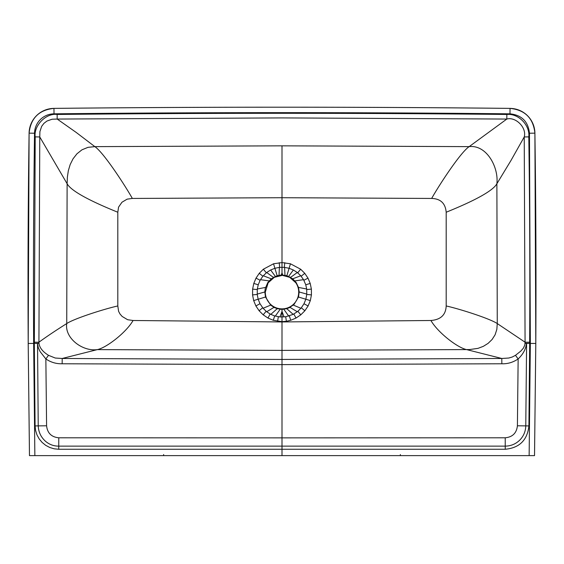<?xml version="1.0" encoding="UTF-8"?>
<svg xmlns="http://www.w3.org/2000/svg" width="564" height="564" viewBox="0 0 564 564"><rect width="100%" height="100%" fill="white"/><g stroke="black" fill="none" stroke-linecap="round" stroke-linejoin="round"><path stroke-width="0.85" d="M117.813 212.247L117.813 305.963C104.622 308.853 74.081 318.582 66.735 323.567C55.808 330.441 46.544 336.652 38.923 342.207L39.769 136.946L35.194 136.883C33.53 125.694 46.149 112.828 57.14 114.464L57.19 119.06L282 117.911L506.81 119.06C515.63 116.501 526.91 127.626 524.231 136.946L510.977 160.486L496.877 183.737C491.505 193.614 458.997 206.995 446.187 212.247C445.398 203.322 440.554 198.718 431.657 198.443L282 197.717L282 145.836L94.844 146.633C103.656 152.492 125.236 185.725 132.343 198.443L127.154 199.141L121.958 202.243L118.56 207.129L117.813 212.247C105.003 206.995 72.495 193.614 67.123 183.737L67.377 177.103L68.336 170.652L70.19 164.512L73.038 158.815L76.944 153.803L81.949 149.82L87.977 147.345L94.844 146.633L76.161 132.406L57.19 119.06L52.071 119.23L46.918 121.063L43.943 123.347L41.666 126.336L39.896 131.616L39.769 136.946L67.123 183.737L66.735 323.567C64.486 338.167 82.605 351.746 97.325 349.617L62.209 358.478L62.153 363.766L282 364.619L282 437.868L505.231 437.791C512.549 437.086 516.61 433.089 517.407 425.785L518.147 358.944L515.489 355.32L512.246 357.019L508.763 358.034L501.791 358.478L501.847 363.766L282 364.619L282 359.437L62.209 358.478L55.272 358.041L48.511 355.32C42.709 351.703 39.543 347.734 39.008 343.427M62.153 363.766C56.28 363.935 50.845 362.328 45.853 358.944L48.511 355.32M132.343 198.443L282 197.717L282 262.577L290.46 263.79L300.683 269.239L304.764 273.328L307.986 278.13L310.214 283.438L311.384 289.106L311.434 294.894L310.327 300.612L308.092 305.984L304.87 310.771L300.781 314.846L296.022 318.047L290.714 320.289L286.406 321.297L282 321.649L273.307 320.296L267.985 318.047L263.205 314.832L259.109 310.743L255.894 305.956L253.673 300.598L252.566 294.909L252.616 289.128L253.786 283.445L256.021 278.123L259.257 273.307L263.346 269.218L273.54 263.783L282 262.577L282 275.028L286.85 275.711L292.751 278.813L296.199 282.557L298.497 287.428L299.181 291.976L298.497 297.024L294.041 304.433L289.417 307.662L286.766 308.677L282 309.368L282 359.437L501.791 358.478L466.675 349.617C457.404 347.741 437.664 332.344 430.931 320.493L282 321.945L133.069 320.493C126.336 332.344 106.596 347.741 97.325 349.617L282 350.392L469.523 349.567L477.997 348.362L483.341 346.338L488.114 343.356L492.125 339.457L495.121 334.748L496.842 329.369L497.265 323.567L525.077 342.207L524.802 345.069L523.371 348.164L520.762 351.132L515.489 355.32M57.14 114.464A21989.465 21989.465 0 0 1 506.86 114.464L506.81 119.06L469.156 146.633C486.739 144.546 498.816 167.43 496.877 183.737L497.265 323.567C489.919 318.582 459.378 308.853 446.187 305.963C445.807 314.867 440.724 319.71 430.931 320.493M282 145.836L469.156 146.633C460.344 152.492 438.764 185.725 431.657 198.443C438.764 185.725 460.344 152.492 469.156 146.633M35.194 136.883L34.348 342.235L38.923 342.207L39.001 343.427M446.187 212.247L446.187 305.963M117.813 305.963L118.595 311.349L120.026 314.028L122.162 316.46L127.619 319.717L133.069 320.493M277.15 275.711L281.224 275.042L282 275.028L282 275.451L274.308 277.326L268.161 282.797L265.291 292.159C265.362 296.812 267.033 300.788 270.304 304.088C273.575 307.211 277.474 308.804 282 308.868L282 309.368L277.234 308.677L274.005 307.373L270.678 305.096L265.503 297.024L264.819 291.976L265.214 288.564L267.801 282.557L271.249 278.813L277.15 275.711L274.894 268.281L270.628 269.994L266.694 272.504L262.866 276.219L260.117 280.28L258.234 284.778L257.325 289.001L257.233 294.436L258.15 299.209L259.99 303.714L263.078 308.282L266.687 311.751L270.805 314.374L274.668 315.925L279.948 316.947L285.694 316.757L293.195 314.374L297.884 311.293L301.324 307.803L303.996 303.742L305.836 299.244L306.767 294.429L306.675 289.001L305.766 284.771L303.545 279.681L300.739 275.754L297.306 272.504L293.372 269.994L289.106 268.281L286.85 275.711M290.46 263.79L289.099 268.281L284.327 267.35L279.392 267.378L279.025 275.274M273.54 263.783L274.901 268.281L279.392 267.378M285.694 316.757L286.399 321.297M282.783 275.472L289.692 277.326L295.839 282.797C297.714 285.546 298.673 288.669 298.708 292.159C298.638 296.812 296.967 300.788 293.696 304.088C290.425 307.211 286.526 308.804 282 308.868M153.182 455.62L158.435 455.62M405.565 455.62L410.818 455.62M34.862 455.62L29.476 455.62L28.2 343.462L33.65 343.427L34.862 455.62L534.524 455.62L535.793 343.462L530.35 343.427L529.462 133.231C528.193 121.514 521.7 115.049 509.983 113.829C357.992 112.25 206.008 112.25 54.017 113.829L53.961 108.38A25.126 25.126 0 0 0 29.095 133.153L29.095 133.153C30.703 118.193 38.994 109.938 53.961 108.38L53.961 108.387A21995.57 21995.57 0 0 1 510.039 108.387L510.039 108.387C524.999 109.938 533.29 118.193 534.912 133.153A25.126 25.126 0 0 0 510.039 108.387L509.983 113.829M29.469 455.62L28.207 343.462A10339.262 10339.262 0 0 1 29.095 133.153L34.538 133.231A19.684 19.684 0 0 1 54.017 113.829M282 455.62L282 449.261L58.748 449.261L58.769 437.791L282 437.868L282 449.261L505.252 449.261C519.472 447.908 527.361 440.124 528.912 425.926L529.688 343.427L526.459 343.427C525.874 349.074 523.103 354.248 518.147 358.944C513.05 362.384 507.614 363.991 501.847 363.766M529.652 342.235L525.077 342.207L524.231 136.946L528.806 136.883A10333.107 10333.107 0 0 1 529.652 342.235L529.631 343.427L525.084 343.427M525.084 343.286L530.35 343.427L529.138 455.62M58.748 449.261L54.172 448.81L49.766 447.492L45.705 445.341L42.131 442.444L39.184 438.912L36.977 434.879L35.595 430.494L35.088 425.926L34.312 343.427L38.916 343.427M34.538 133.231A10333.819 10333.819 0 0 0 33.65 343.427L35.49 343.427M37.541 343.427L38.225 425.876L46.593 425.785L45.853 358.944L40.065 351.548L38.246 347.558L37.541 343.427M506.86 114.464C518.45 113.223 530.097 125.278 528.806 136.883C530.097 125.278 518.45 113.223 506.86 114.464L506.81 119.06M58.769 437.791C51.451 437.086 47.39 433.089 46.593 425.785M300.683 269.239L297.686 272.814M304.764 273.328L301.148 276.233M284.749 262.69L284.327 267.35M279.229 262.697L279.652 267.35M266.328 272.793L263.346 269.218M262.866 276.219L259.257 273.307M260.117 280.28L256.021 278.123M258.234 284.778L253.786 283.445M257.262 289.579L252.616 289.128M257.233 294.436L252.566 294.909M258.15 299.209L253.673 300.598M259.99 303.714L255.894 305.956M262.662 307.782L259.109 310.743M266.102 311.279L263.205 314.832M270.142 314.021L267.985 318.047M274.668 315.925L273.307 320.296M278.32 316.757L277.615 321.297M284.052 316.947L282 311.384L279.948 316.947M275.295 316.115L280.167 309.262M288.705 316.115L283.833 309.262M290.714 320.289L289.353 315.925M296.022 318.047L293.858 314.021M300.781 314.846L297.884 311.293M304.87 310.771L301.324 307.803M308.092 305.984L303.996 303.742M310.327 300.612L305.843 299.216M311.434 294.894L306.767 294.429M311.384 289.106L306.738 289.558M310.214 283.438L305.766 284.771M307.986 278.13L303.883 280.287M303.545 279.681L294.901 280.886M300.739 275.754L292.751 278.813M297.306 272.504L290.643 277.354M293.372 269.994L288.662 276.36M284.608 267.378L284.975 275.274M281.224 275.042L282 272.927L282.776 275.042M270.628 269.994L275.338 276.36M266.694 272.504L273.357 277.354M263.261 275.754L271.249 278.813M260.455 279.681L269.099 280.886M257.325 289.001L265.503 287.428M257.205 294.105L264.819 291.976M258.164 299.244L265.503 297.024M263.078 308.282L270.678 305.096M266.687 311.751L274.005 307.373M270.805 314.374L277.234 308.677M293.195 314.374L286.766 308.677M297.313 311.751L289.995 307.373M300.922 308.282L293.322 305.096M305.836 299.244L298.497 297.024M306.795 294.105L299.181 291.976M306.675 289.001L298.497 287.428M295.839 282.797L296.199 282.557M289.692 277.326L289.889 276.938M274.111 276.938L274.308 277.326M267.801 282.557L268.161 282.797M400.355 455.62L400.355 454.528M163.645 455.62L163.645 454.528M35.088 425.926L38.225 425.876C38.507 432.116 40.989 437.29 45.67 441.415C49.463 444.58 53.82 446.152 58.762 446.131L505.238 446.131L505.231 437.791M528.912 425.926L525.775 425.876L526.6 343.427M505.252 449.261L505.238 446.131C510.822 446.046 515.63 444.079 519.655 440.216C523.575 436.24 525.613 431.46 525.775 425.876L517.407 425.785M535.793 343.462L535.8 343.462A10339.262 10339.262 0 0 0 534.905 133.153L535.8 343.462L534.531 455.62M34.348 342.235L34.369 343.427L38.916 343.286M529.462 133.231L534.912 133.153M524.231 136.946L528.806 136.883M282 275.451L281.217 275.472M28.2 343.462L29.088 133.153M53.961 108.38C205.987 106.807 358.013 106.807 510.039 108.38"/></g></svg>
